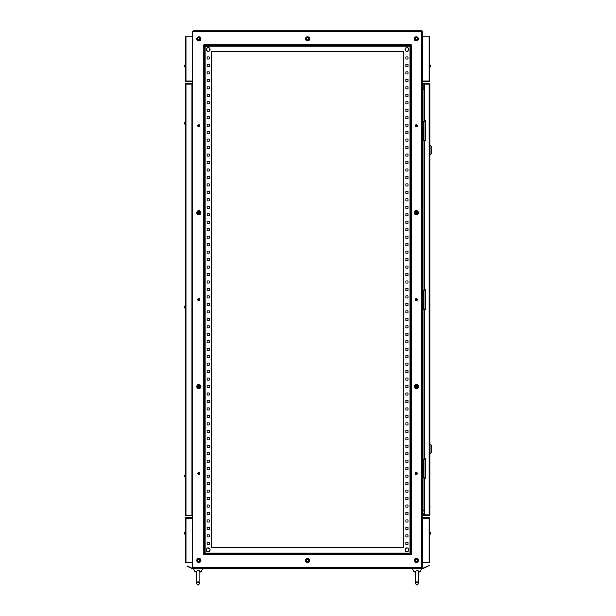 <?xml version="1.0" encoding="UTF-8"?>
<svg xmlns="http://www.w3.org/2000/svg" width="616" height="616" viewBox="0 0 616 616"><rect width="100%" height="100%" fill="white"/><g stroke="black" fill="none" stroke-linecap="round" stroke-linejoin="round"><path stroke-width="0.92" d="M209.948 549.072A1.917 1.917 0 0 0 207.438 548.032A1.917 1.917 0 0 0 206.399 550.535A1.917 1.917 0 0 0 208.901 551.574A1.917 1.917 0 0 0 209.948 549.072M209.948 48.733A1.917 1.917 0 0 0 207.438 47.694A1.917 1.917 0 0 0 206.399 50.204A1.917 1.917 0 0 0 208.901 51.243A1.917 1.917 0 0 0 209.948 48.733M407.661 47.694A1.917 1.917 0 0 1 408.701 50.204A1.917 1.917 0 0 1 406.198 51.243A1.917 1.917 0 0 1 405.159 48.733A1.917 1.917 0 0 1 407.661 47.694M407.661 548.032A1.917 1.917 0 0 1 408.701 550.535A1.917 1.917 0 0 1 406.198 551.574A1.917 1.917 0 0 1 405.159 549.072A1.917 1.917 0 0 1 407.661 548.032M417.101 40.787A2.079 2.079 0 0 0 418.233 38.069A2.079 2.079 0 0 0 415.515 36.945A2.079 2.079 0 0 0 414.391 39.655A2.079 2.079 0 0 0 417.101 40.787M415.854 37.761A1.194 1.194 0 0 0 415.207 39.324A1.194 1.194 0 0 0 416.77 39.971A1.194 1.194 0 0 0 417.417 38.408A1.194 1.194 0 0 0 415.854 37.761M308.377 40.787A2.079 2.079 0 0 0 309.502 38.069A2.079 2.079 0 0 0 306.791 36.945A2.079 2.079 0 0 0 305.667 39.655A2.079 2.079 0 0 0 308.377 40.787M307.122 37.761A1.194 1.194 0 0 0 306.475 39.324A1.194 1.194 0 0 0 308.038 39.971A1.194 1.194 0 0 0 308.685 38.408A1.194 1.194 0 0 0 307.122 37.761M199.646 40.787A2.079 2.079 0 0 0 200.77 38.069A2.079 2.079 0 0 0 198.059 36.945A2.079 2.079 0 0 0 196.935 39.655A2.079 2.079 0 0 0 199.646 40.787M198.398 37.761A1.194 1.194 0 0 0 197.751 39.324A1.194 1.194 0 0 0 199.307 39.971A1.194 1.194 0 0 0 199.954 38.408A1.194 1.194 0 0 0 198.398 37.761M417.101 214.63A2.079 2.079 0 0 0 418.233 211.919A2.079 2.079 0 0 0 415.515 210.795A2.079 2.079 0 0 0 414.391 213.506A2.079 2.079 0 0 0 417.101 214.63M415.854 211.611A1.194 1.194 0 0 0 415.207 213.167A1.194 1.194 0 0 0 416.77 213.814A1.194 1.194 0 0 0 417.417 212.258A1.194 1.194 0 0 0 415.854 211.611M199.646 214.63A2.079 2.079 0 0 0 200.77 211.919A2.079 2.079 0 0 0 198.059 210.795A2.079 2.079 0 0 0 196.935 213.506A2.079 2.079 0 0 0 199.646 214.63M198.398 211.611A1.194 1.194 0 0 0 197.751 213.167A1.194 1.194 0 0 0 199.307 213.814A1.194 1.194 0 0 0 199.954 212.258A1.194 1.194 0 0 0 198.398 211.611M417.101 388.48A2.079 2.079 0 0 0 418.233 385.77A2.079 2.079 0 0 0 415.515 384.638A2.079 2.079 0 0 0 414.391 387.356A2.079 2.079 0 0 0 417.101 388.48M415.854 385.454A1.194 1.194 0 0 0 415.207 387.017A1.194 1.194 0 0 0 416.77 387.664A1.194 1.194 0 0 0 417.417 386.101A1.194 1.194 0 0 0 415.854 385.454M199.646 388.48A2.079 2.079 0 0 0 200.77 385.77A2.079 2.079 0 0 0 198.059 384.638A2.079 2.079 0 0 0 196.935 387.356A2.079 2.079 0 0 0 199.646 388.48M198.398 385.454A1.194 1.194 0 0 0 197.751 387.017A1.194 1.194 0 0 0 199.307 387.664A1.194 1.194 0 0 0 199.954 386.101A1.194 1.194 0 0 0 198.398 385.454M417.101 562.323A2.079 2.079 0 0 0 418.233 559.613A2.079 2.079 0 0 0 415.515 558.489A2.079 2.079 0 0 0 414.391 561.199A2.079 2.079 0 0 0 417.101 562.323M415.854 559.305A1.194 1.194 0 0 0 415.207 560.86A1.194 1.194 0 0 0 416.77 561.515A1.194 1.194 0 0 0 417.417 559.952A1.194 1.194 0 0 0 415.854 559.305M308.377 562.323A2.079 2.079 0 0 0 309.502 559.613A2.079 2.079 0 0 0 306.791 558.489A2.079 2.079 0 0 0 305.667 561.199A2.079 2.079 0 0 0 308.377 562.323M307.122 559.305A1.194 1.194 0 0 0 306.475 560.86A1.194 1.194 0 0 0 308.038 561.515A1.194 1.194 0 0 0 308.685 559.952A1.194 1.194 0 0 0 307.122 559.305M199.646 562.323A2.079 2.079 0 0 0 200.77 559.613A2.079 2.079 0 0 0 198.059 558.489A2.079 2.079 0 0 0 196.935 561.199A2.079 2.079 0 0 0 199.646 562.323M198.398 559.305A1.194 1.194 0 0 0 197.751 560.86A1.194 1.194 0 0 0 199.307 561.515A1.194 1.194 0 0 0 199.954 559.952A1.194 1.194 0 0 0 198.398 559.305M429.452 565.588L427.966 565.95L429.452 565.588M187.01 566.22L192.485 568.768L422.622 568.768L428.097 566.22M187.133 565.95L192.546 568.476L422.553 568.476L427.966 565.95M416.647 570.123L418.803 571.756C417.979 572.48 417.979 572.48 418.803 571.756C417.979 572.48 417.979 572.48 418.803 571.756C417.979 572.48 417.979 572.48 418.803 571.756L418.818 571.409M415.769 561.307L416.847 561.307M418.818 571.756L420.258 571.756L421.506 568.768M415.238 572.156L413.798 571.756L412.551 568.768M413.798 571.756L415.238 571.756M417.024 570.093L415.253 571.756M418.102 570.354L417.417 570.123M197.69 570.123L199.854 571.756C199.03 572.48 199.03 572.48 199.854 571.756C199.03 572.48 199.03 572.48 199.854 571.756C199.03 572.48 199.03 572.48 199.854 571.756L199.861 571.409M199.153 570.354L198.46 570.123M201.309 571.756L199.869 572.156L201.309 571.756L202.556 568.768L201.309 571.756L199.869 571.756M198.252 561.307L199.33 561.307M196.281 572.156L194.841 571.756L193.593 568.768M194.841 571.756L196.281 571.756M198.075 570.093L196.304 571.756M184.392 476.684L185.231 477.292L184.384 476.684M184.392 123.038L185.231 121.983L185.231 124.517L184.392 123.462M429.722 64.78L429.876 67.313L430.769 66.343M429.722 531.955L429.876 534.495L430.769 533.525M197.744 560.406A1.047 1.047 0 0 1 198.791 559.359A1.047 1.047 0 0 1 199.838 560.406A1.047 1.047 0 0 1 198.791 561.453A1.047 1.047 0 0 1 197.744 560.406M197.744 473.481A1.047 1.047 0 0 1 198.791 472.441A1.047 1.047 0 0 1 199.838 473.481A1.047 1.047 0 0 1 198.791 474.528A1.047 1.047 0 0 1 197.744 473.481M197.744 386.563A1.047 1.047 0 0 1 198.791 385.516A1.047 1.047 0 0 1 199.838 386.563A1.047 1.047 0 0 1 198.791 387.603A1.047 1.047 0 0 1 197.744 386.563M197.744 299.638A1.047 1.047 0 0 1 198.791 298.591A1.047 1.047 0 0 1 199.838 299.638A1.047 1.047 0 0 1 198.791 300.685A1.047 1.047 0 0 1 197.744 299.638M197.744 212.713A1.047 1.047 0 0 1 198.791 211.665A1.047 1.047 0 0 1 199.838 212.713A1.047 1.047 0 0 1 198.791 213.76A1.047 1.047 0 0 1 197.744 212.713M197.744 125.787A1.047 1.047 0 0 1 198.791 124.74A1.047 1.047 0 0 1 199.838 125.787A1.047 1.047 0 0 1 198.791 126.834A1.047 1.047 0 0 1 197.744 125.787M415.269 560.406A1.047 1.047 0 0 1 416.308 559.359A1.047 1.047 0 0 1 417.355 560.406A1.047 1.047 0 0 1 416.308 561.453A1.047 1.047 0 0 1 415.269 560.406M415.269 473.481A1.047 1.047 0 0 1 416.308 472.441A1.047 1.047 0 0 1 417.355 473.481A1.047 1.047 0 0 1 416.308 474.528A1.047 1.047 0 0 1 415.269 473.481M415.269 386.563A1.047 1.047 0 0 1 416.308 385.516A1.047 1.047 0 0 1 417.355 386.563A1.047 1.047 0 0 1 416.308 387.603A1.047 1.047 0 0 1 415.269 386.563M415.269 299.638A1.047 1.047 0 0 1 416.308 298.591A1.047 1.047 0 0 1 417.355 299.638A1.047 1.047 0 0 1 416.308 300.685A1.047 1.047 0 0 1 415.269 299.638M415.269 212.713A1.047 1.047 0 0 1 416.308 211.665A1.047 1.047 0 0 1 417.355 212.713A1.047 1.047 0 0 1 416.308 213.76A1.047 1.047 0 0 1 415.269 212.713M415.269 125.787A1.047 1.047 0 0 1 416.308 124.74A1.047 1.047 0 0 1 417.355 125.787A1.047 1.047 0 0 1 416.308 126.834A1.047 1.047 0 0 1 415.269 125.787M306.506 560.406A1.047 1.047 0 0 1 307.553 559.359A1.047 1.047 0 0 1 308.601 560.406A1.047 1.047 0 0 1 307.553 561.453A1.047 1.047 0 0 1 306.506 560.406M306.506 38.862A1.047 1.047 0 0 1 307.553 37.822A1.047 1.047 0 0 1 308.601 38.862A1.047 1.047 0 0 1 307.553 39.909A1.047 1.047 0 0 1 306.506 38.862M197.744 38.862A1.047 1.047 0 0 1 198.791 37.822A1.047 1.047 0 0 1 199.838 38.862A1.047 1.047 0 0 1 198.791 39.909A1.047 1.047 0 0 1 197.744 38.862M415.269 38.862A1.047 1.047 0 0 1 416.308 37.822A1.047 1.047 0 0 1 417.355 38.862A1.047 1.047 0 0 1 416.308 39.909A1.047 1.047 0 0 1 415.269 38.862M185.377 64.78L184.407 65.311L185.231 64.78L185.231 67.313L184.338 66.274M184.407 533.225L184.423 532.493L184.407 533.225M185.377 531.955L184.407 532.493L185.231 531.955L185.231 534.495L184.338 533.448M184.423 65.843L184.423 65.319M184.423 532.493L184.338 532.925M184.338 475.798L184.392 475.367L184.392 475.814M185.978 515.754L185.978 515.153L185.377 515.153A0.601 0.601 0 0 0 185.978 515.754L191.953 515.754L185.978 515.754A0.601 0.601 0 0 1 185.377 515.153L185.377 84.123A0.601 0.601 0 0 1 185.978 83.522L191.953 83.522A0.601 0.601 0 0 1 192.546 84.123A0.601 0.601 0 0 0 191.953 83.522L191.953 84.123L185.978 84.123L185.978 515.153L191.953 515.153L191.953 84.123L192.546 84.123M191.953 515.754A0.601 0.601 0 0 0 192.546 515.153A0.601 0.601 0 0 1 191.953 515.754A0.601 0.601 0 0 0 192.546 515.153L191.953 515.153L191.953 515.754M193.447 568.476L192.546 567.575L192.546 31.693L193.447 30.8L421.66 30.8A0.893 0.893 0 0 1 422.553 31.693L422.553 567.575A0.893 0.893 0 0 1 421.66 568.476A0.893 0.893 0 0 0 422.553 567.575L421.66 567.575L421.66 31.693L192.546 31.693M430.684 65.319L430.684 65.843M430.769 533.002L429.876 531.955L430.692 532.493M403.557 547.562L403.557 51.713L211.55 51.713L211.55 547.562L211.55 51.713L403.557 51.713L403.557 547.562L211.55 547.562L403.557 547.562M410.425 553.538L410.425 45.738L204.674 45.738L204.674 553.538L410.425 553.538L411.326 554.431L203.78 554.431L203.78 44.837L411.326 44.837L409.979 46.185L205.128 46.185L205.128 553.091L409.979 553.091L410.425 553.538M416.578 474.497L416.578 472.472M416.578 387.572L416.578 385.547M416.578 300.647L416.578 298.629M416.578 213.721L416.578 211.704M416.578 126.796L416.578 124.779M209.217 542.334L209.217 544.428L207.13 544.428L207.13 542.334L209.217 542.334L209.217 544.428L207.13 544.428L207.13 542.334L209.217 542.334M405.882 542.334L407.977 542.334L407.977 544.428L405.882 544.428L405.882 542.334L407.977 542.334L407.977 544.428L405.882 544.428L405.882 542.334M209.217 534.865L209.217 536.96L207.13 536.96L207.13 534.865L209.217 534.865L209.217 536.96L207.13 536.96L207.13 534.865L209.217 534.865M405.882 534.865L407.977 534.865L407.977 536.96L405.882 536.96L405.882 534.865L407.977 534.865L407.977 536.96L405.882 536.96L405.882 534.865M209.217 527.404L209.217 529.49L207.13 529.49L207.13 527.404L209.217 527.404L209.217 529.49L207.13 529.49L207.13 527.404L209.217 527.404M405.882 527.404L407.977 527.404L407.977 529.49L405.882 529.49L405.882 527.404L407.977 527.404L407.977 529.49L405.882 529.49L405.882 527.404M209.217 519.935L209.217 522.022L207.13 522.022L207.13 519.935L209.217 519.935L209.217 522.022L207.13 522.022L207.13 519.935L209.217 519.935M405.882 519.935L407.977 519.935L407.977 522.022L405.882 522.022L405.882 519.935L407.977 519.935L407.977 522.022L405.882 522.022L405.882 519.935M209.217 512.466L209.217 514.553L207.13 514.553L207.13 512.466L209.217 512.466L209.217 514.553L207.13 514.553L207.13 512.466L209.217 512.466M405.882 512.466L407.977 512.466L407.977 514.553L405.882 514.553L405.882 512.466L407.977 512.466L407.977 514.553L405.882 514.553L405.882 512.466M209.217 504.997L209.217 507.091L207.13 507.091L207.13 504.997L209.217 504.997L209.217 507.091L207.13 507.091L207.13 504.997L209.217 504.997M405.882 504.997L407.977 504.997L407.977 507.091L405.882 507.091L405.882 504.997L407.977 504.997L407.977 507.091L405.882 507.091L405.882 504.997M209.217 497.528L209.217 499.622L207.13 499.622L207.13 497.528L209.217 497.528L209.217 499.622L207.13 499.622L207.13 497.528L209.217 497.528M405.882 497.528L407.977 497.528L407.977 499.622L405.882 499.622L405.882 497.528L407.977 497.528L407.977 499.622L405.882 499.622L405.882 497.528M209.217 490.059L209.217 492.153L207.13 492.153L207.13 490.059L209.217 490.059L209.217 492.153L207.13 492.153L207.13 490.059L209.217 490.059M405.882 490.059L407.977 490.059L407.977 492.153L405.882 492.153L405.882 490.059L407.977 490.059L407.977 492.153L405.882 492.153L405.882 490.059M209.217 482.598L209.217 484.684L207.13 484.684L207.13 482.598L209.217 482.598L209.217 484.684L207.13 484.684L207.13 482.598L209.217 482.598M405.882 482.598L407.977 482.598L407.977 484.684L405.882 484.684L405.882 482.598L407.977 482.598L407.977 484.684L405.882 484.684L405.882 482.598M209.217 475.128L209.217 477.215L207.13 477.215L207.13 475.128L209.217 475.128L209.217 477.215L207.13 477.215L207.13 475.128L209.217 475.128M405.882 475.128L407.977 475.128L407.977 477.215L405.882 477.215L405.882 475.128L407.977 475.128L407.977 477.215L405.882 477.215L405.882 475.128M209.217 467.66L209.217 469.746L207.13 469.746L207.13 467.66L209.217 467.66L209.217 469.746L207.13 469.746L207.13 467.66L209.217 467.66M405.882 467.66L407.977 467.66L407.977 469.746L405.882 469.746L405.882 467.66L407.977 467.66L407.977 469.746L405.882 469.746L405.882 467.66M209.217 460.19L209.217 462.285L207.13 462.285L207.13 460.19L209.217 460.19L209.217 462.285L207.13 462.285L207.13 460.19L209.217 460.19M405.882 460.19L407.977 460.19L407.977 462.285L405.882 462.285L405.882 460.19L407.977 460.19L407.977 462.285L405.882 462.285L405.882 460.19M209.217 452.722L209.217 454.816L207.13 454.816L207.13 452.722L209.217 452.722L209.217 454.816L207.13 454.816L207.13 452.722L209.217 452.722M405.882 452.722L407.977 452.722L407.977 454.816L405.882 454.816L405.882 452.722L407.977 452.722L407.977 454.816L405.882 454.816L405.882 452.722M209.217 445.252L209.217 447.347L207.13 447.347L207.13 445.252L209.217 445.252L209.217 447.347L207.13 447.347L207.13 445.252L209.217 445.252M405.882 445.252L407.977 445.252L407.977 447.347L405.882 447.347L405.882 445.252L407.977 445.252L407.977 447.347L405.882 447.347L405.882 445.252M209.217 437.791L209.217 439.878L207.13 439.878L207.13 437.791L209.217 437.791L209.217 439.878L207.13 439.878L207.13 437.791L209.217 437.791M405.882 437.791L407.977 437.791L407.977 439.878L405.882 439.878L405.882 437.791L407.977 437.791L407.977 439.878L405.882 439.878L405.882 437.791M209.217 430.322L209.217 432.409L207.13 432.409L207.13 430.322L209.217 430.322L209.217 432.409L207.13 432.409L207.13 430.322L209.217 430.322M405.882 430.322L407.977 430.322L407.977 432.409L405.882 432.409L405.882 430.322L407.977 430.322L407.977 432.409L405.882 432.409L405.882 430.322M209.217 422.853L209.217 424.948L207.13 424.948L207.13 422.853L209.217 422.853L209.217 424.948L207.13 424.948L207.13 422.853L209.217 422.853M405.882 422.853L407.977 422.853L407.977 424.948L405.882 424.948L405.882 422.853L407.977 422.853L407.977 424.948L405.882 424.948L405.882 422.853M209.217 415.384L209.217 417.479L207.13 417.479L207.13 415.384L209.217 415.384L209.217 417.479L207.13 417.479L207.13 415.384L209.217 415.384M405.882 415.384L407.977 415.384L407.977 417.479L405.882 417.479L405.882 415.384L407.977 415.384L407.977 417.479L405.882 417.479L405.882 415.384M209.217 407.915L209.217 410.01L207.13 410.01L207.13 407.915L209.217 407.915L209.217 410.01L207.13 410.01L207.13 407.915L209.217 407.915M405.882 407.915L407.977 407.915L407.977 410.01L405.882 410.01L405.882 407.915L407.977 407.915L407.977 410.01L405.882 410.01L405.882 407.915M209.217 400.446L209.217 402.541L207.13 402.541L207.13 400.446L209.217 400.446L209.217 402.541L207.13 402.541L207.13 400.446L209.217 400.446M405.882 400.446L407.977 400.446L407.977 402.541L405.882 402.541L405.882 400.446L407.977 400.446L407.977 402.541L405.882 402.541L405.882 400.446M209.217 392.985L209.217 395.072L207.13 395.072L207.13 392.985L209.217 392.985L209.217 395.072L207.13 395.072L207.13 392.985L209.217 392.985M405.882 392.985L407.977 392.985L407.977 395.072L405.882 395.072L405.882 392.985L407.977 392.985L407.977 395.072L405.882 395.072L405.882 392.985M209.217 385.516L209.217 387.603L207.13 387.603L207.13 385.516L209.217 385.516L209.217 387.603L207.13 387.603L207.13 385.516L209.217 385.516M405.882 385.516L407.977 385.516L407.977 387.603L405.882 387.603L405.882 385.516L407.977 385.516L407.977 387.603L405.882 387.603L405.882 385.516M209.217 378.047L209.217 380.141L207.13 380.141L207.13 378.047L209.217 378.047L209.217 380.141L207.13 380.141L207.13 378.047L209.217 378.047M405.882 378.047L407.977 378.047L407.977 380.141L405.882 380.141L405.882 378.047L407.977 378.047L407.977 380.141L405.882 380.141L405.882 378.047M209.217 370.578L209.217 372.672L207.13 372.672L207.13 370.578L209.217 370.578L209.217 372.672L207.13 372.672L207.13 370.578L209.217 370.578M405.882 370.578L407.977 370.578L407.977 372.672L405.882 372.672L405.882 370.578L407.977 370.578L407.977 372.672L405.882 372.672L405.882 370.578M209.217 363.109L209.217 365.203L207.13 365.203L207.13 363.109L209.217 363.109L209.217 365.203L207.13 365.203L207.13 363.109L209.217 363.109M405.882 363.109L407.977 363.109L407.977 365.203L405.882 365.203L405.882 363.109L407.977 363.109L407.977 365.203L405.882 365.203L405.882 363.109M209.217 355.648L209.217 357.734L207.13 357.734L207.13 355.648L209.217 355.648L209.217 357.734L207.13 357.734L207.13 355.648L209.217 355.648M405.882 355.648L407.977 355.648L407.977 357.734L405.882 357.734L405.882 355.648L407.977 355.648L407.977 357.734L405.882 357.734L405.882 355.648M209.217 348.179L209.217 350.265L207.13 350.265L207.13 348.179L209.217 348.179L209.217 350.265L207.13 350.265L207.13 348.179L209.217 348.179M405.882 348.179L407.977 348.179L407.977 350.265L405.882 350.265L405.882 348.179L407.977 348.179L407.977 350.265L405.882 350.265L405.882 348.179M209.217 340.71L209.217 342.796L207.13 342.796L207.13 340.71L209.217 340.71L209.217 342.796L207.13 342.796L207.13 340.71L209.217 340.71M405.882 340.71L407.977 340.71L407.977 342.796L405.882 342.796L405.882 340.71L407.977 340.71L407.977 342.796L405.882 342.796L405.882 340.71M209.217 333.241L209.217 335.335L207.13 335.335L207.13 333.241L209.217 333.241L209.217 335.335L207.13 335.335L207.13 333.241L209.217 333.241M405.882 333.241L407.977 333.241L407.977 335.335L405.882 335.335L405.882 333.241L407.977 333.241L407.977 335.335L405.882 335.335L405.882 333.241M209.217 325.772L209.217 327.866L207.13 327.866L207.13 325.772L209.217 325.772L209.217 327.866L207.13 327.866L207.13 325.772L209.217 325.772M405.882 325.772L407.977 325.772L407.977 327.866L405.882 327.866L405.882 325.772L407.977 325.772L407.977 327.866L405.882 327.866L405.882 325.772M209.217 318.303L209.217 320.397L207.13 320.397L207.13 318.303L209.217 318.303L209.217 320.397L207.13 320.397L207.13 318.303L209.217 318.303M405.882 318.303L407.977 318.303L407.977 320.397L405.882 320.397L405.882 318.303L407.977 318.303L407.977 320.397L405.882 320.397L405.882 318.303M209.217 310.841L209.217 312.928L207.13 312.928L207.13 310.841L209.217 310.841L209.217 312.928L207.13 312.928L207.13 310.841L209.217 310.841M405.882 310.841L407.977 310.841L407.977 312.928L405.882 312.928L405.882 310.841L407.977 310.841L407.977 312.928L405.882 312.928L405.882 310.841M209.217 303.372L209.217 305.459L207.13 305.459L207.13 303.372L209.217 303.372L209.217 305.459L207.13 305.459L207.13 303.372L209.217 303.372M405.882 303.372L407.977 303.372L407.977 305.459L405.882 305.459L405.882 303.372L407.977 303.372L407.977 305.459L405.882 305.459L405.882 303.372M209.217 295.903L209.217 297.99L207.13 297.99L207.13 295.903L209.217 295.903L209.217 297.99L207.13 297.99L207.13 295.903L209.217 295.903M405.882 295.903L407.977 295.903L407.977 297.99L405.882 297.99L405.882 295.903L407.977 295.903L407.977 297.99L405.882 297.99L405.882 295.903M209.217 288.434L209.217 290.529L207.13 290.529L207.13 288.434L209.217 288.434L209.217 290.529L207.13 290.529L207.13 288.434L209.217 288.434M405.882 288.434L407.977 288.434L407.977 290.529L405.882 290.529L405.882 288.434L407.977 288.434L407.977 290.529L405.882 290.529L405.882 288.434M209.217 280.965L209.217 283.06L207.13 283.06L207.13 280.965L209.217 280.965L209.217 283.06L207.13 283.06L207.13 280.965L209.217 280.965M405.882 280.965L407.977 280.965L407.977 283.06L405.882 283.06L405.882 280.965L407.977 280.965L407.977 283.06L405.882 283.06L405.882 280.965M209.217 273.496L209.217 275.591L207.13 275.591L207.13 273.496L209.217 273.496L209.217 275.591L207.13 275.591L207.13 273.496L209.217 273.496M405.882 273.496L407.977 273.496L407.977 275.591L405.882 275.591L405.882 273.496L407.977 273.496L407.977 275.591L405.882 275.591L405.882 273.496M209.217 266.035L209.217 268.122L207.13 268.122L207.13 266.035L209.217 266.035L209.217 268.122L207.13 268.122L207.13 266.035L209.217 266.035M405.882 266.035L407.977 266.035L407.977 268.122L405.882 268.122L405.882 266.035L407.977 266.035L407.977 268.122L405.882 268.122L405.882 266.035M209.217 258.566L209.217 260.653L207.13 260.653L207.13 258.566L209.217 258.566L209.217 260.653L207.13 260.653L207.13 258.566L209.217 258.566M405.882 258.566L407.977 258.566L407.977 260.653L405.882 260.653L405.882 258.566L407.977 258.566L407.977 260.653L405.882 260.653L405.882 258.566M209.217 251.097L209.217 253.184L207.13 253.184L207.13 251.097L209.217 251.097L209.217 253.184L207.13 253.184L207.13 251.097L209.217 251.097M405.882 251.097L407.977 251.097L407.977 253.184L405.882 253.184L405.882 251.097L407.977 251.097L407.977 253.184L405.882 253.184L405.882 251.097M209.217 243.628L209.217 245.722L207.13 245.722L207.13 243.628L209.217 243.628L209.217 245.722L207.13 245.722L207.13 243.628L209.217 243.628M405.882 243.628L407.977 243.628L407.977 245.722L405.882 245.722L405.882 243.628L407.977 243.628L407.977 245.722L405.882 245.722L405.882 243.628M209.217 236.159L209.217 238.253L207.13 238.253L207.13 236.159L209.217 236.159L209.217 238.253L207.13 238.253L207.13 236.159L209.217 236.159M405.882 236.159L407.977 236.159L407.977 238.253L405.882 238.253L405.882 236.159L407.977 236.159L407.977 238.253L405.882 238.253L405.882 236.159M209.217 228.69L209.217 230.784L207.13 230.784L207.13 228.69L209.217 228.69L209.217 230.784L207.13 230.784L207.13 228.69L209.217 228.69M405.882 228.69L407.977 228.69L407.977 230.784L405.882 230.784L405.882 228.69L407.977 228.69L407.977 230.784L405.882 230.784L405.882 228.69M209.217 221.229L209.217 223.315L207.13 223.315L207.13 221.229L209.217 221.229L209.217 223.315L207.13 223.315L207.13 221.229L209.217 221.229M405.882 221.229L407.977 221.229L407.977 223.315L405.882 223.315L405.882 221.229L407.977 221.229L407.977 223.315L405.882 223.315L405.882 221.229M209.217 213.76L209.217 215.846L207.13 215.846L207.13 213.76L209.217 213.76L209.217 215.846L207.13 215.846L207.13 213.76L209.217 213.76M405.882 213.76L407.977 213.76L407.977 215.846L405.882 215.846L405.882 213.76L407.977 213.76L407.977 215.846L405.882 215.846L405.882 213.76M209.217 206.291L209.217 208.385L209.217 206.291L207.13 206.291L209.217 206.291M209.217 208.377L207.13 208.377L207.13 206.291L207.13 208.377L209.217 208.377M405.882 206.291L407.977 206.291L407.977 208.377L405.882 208.377L405.882 206.291L407.977 206.291L407.977 208.377L405.882 208.377L405.882 206.291M209.217 198.822L209.217 200.916L207.13 200.916L207.13 198.822L209.217 198.822L209.217 200.916L207.13 200.916L207.13 198.822L209.217 198.822M405.882 198.822L407.977 198.822L407.977 200.916L405.882 200.916L405.882 198.822L407.977 198.822L407.977 200.916L405.882 200.916L405.882 198.822M209.217 191.353L209.217 193.447L207.13 193.447L207.13 191.353L209.217 191.353L209.217 193.447L207.13 193.447L207.13 191.353L209.217 191.353M405.882 191.353L407.977 191.353L407.977 193.447L405.882 193.447L405.882 191.353L407.977 191.353L407.977 193.447L405.882 193.447L405.882 191.353M209.217 183.884L209.217 185.978L207.13 185.978L207.13 183.884L209.217 183.884L209.217 185.978L207.13 185.978L207.13 183.884L209.217 183.884M405.882 183.884L407.977 183.884L407.977 185.978L405.882 185.978L405.882 183.884L407.977 183.884L407.977 185.978L405.882 185.978L405.882 183.884M209.217 176.422L209.217 178.509L207.13 178.509L207.13 176.422L209.217 176.422L209.217 178.509L207.13 178.509L207.13 176.422L209.217 176.422M405.882 176.422L407.977 176.422L407.977 178.509L405.882 178.509L405.882 176.422L407.977 176.422L407.977 178.509L405.882 178.509L405.882 176.422M209.217 168.953L209.217 171.04L207.13 171.04L207.13 168.953L209.217 168.953L209.217 171.04L207.13 171.04L207.13 168.953L209.217 168.953M405.882 168.953L407.977 168.953L407.977 171.04L405.882 171.04L405.882 168.953L407.977 168.953L407.977 171.04L405.882 171.04L405.882 168.953M209.217 161.484L209.217 163.579L207.13 163.579L207.13 161.484L209.217 161.484L209.217 163.579L207.13 163.579L207.13 161.484L209.217 161.484M405.882 161.484L407.977 161.484L407.977 163.579L405.882 163.579L405.882 161.484L407.977 161.484L407.977 163.579L405.882 163.579L405.882 161.484M209.217 154.015L209.217 156.11L207.13 156.11L207.13 154.015L209.217 154.015L209.217 156.11L207.13 156.11L207.13 154.015L209.217 154.015M405.882 154.015L407.977 154.015L407.977 156.11L405.882 156.11L405.882 154.015L407.977 154.015L407.977 156.11L405.882 156.11L405.882 154.015M209.217 146.546L209.217 148.641L207.13 148.641L207.13 146.546L209.217 146.546L209.217 148.641L207.13 148.641L207.13 146.546L209.217 146.546M405.882 146.546L407.977 146.546L407.977 148.641L405.882 148.641L405.882 146.546L407.977 146.546L407.977 148.641L405.882 148.641L405.882 146.546M209.217 139.077L209.217 141.172L207.13 141.172L207.13 139.077L209.217 139.077L209.217 141.172L207.13 141.172L207.13 139.077L209.217 139.077M405.882 139.077L407.977 139.077L407.977 141.172L405.882 141.172L405.882 139.077L407.977 139.077L407.977 141.172L405.882 141.172L405.882 139.077M209.217 131.616L209.217 133.703L207.13 133.703L207.13 131.616L209.217 131.616L209.217 133.703L207.13 133.703L207.13 131.616L209.217 131.616M405.882 131.616L407.977 131.616L407.977 133.703L405.882 133.703L405.882 131.616L407.977 131.616L407.977 133.703L405.882 133.703L405.882 131.616M209.217 124.147L209.217 126.234L207.13 126.234L207.13 124.147L209.217 124.147L209.217 126.234L207.13 126.234L207.13 124.147L209.217 124.147M405.882 124.147L407.977 124.147L407.977 126.234L405.882 126.234L405.882 124.147L407.977 124.147L407.977 126.234L405.882 126.234L405.882 124.147M209.217 116.678L209.217 118.773L207.13 118.773L207.13 116.678L209.217 116.678L209.217 118.773L207.13 118.773L207.13 116.678L209.217 116.678M405.882 116.678L407.977 116.678L407.977 118.773L405.882 118.773L405.882 116.678L407.977 116.678L407.977 118.773L405.882 118.773L405.882 116.678M209.217 109.209L209.217 111.304L207.13 111.304L207.13 109.209L209.217 109.209L209.217 111.304L207.13 111.304L207.13 109.209L209.217 109.209M405.882 109.209L407.977 109.209L407.977 111.304L405.882 111.304L405.882 109.209L407.977 109.209L407.977 111.304L405.882 111.304L405.882 109.209M209.217 101.74L209.217 103.834L207.13 103.834L207.13 101.74L209.217 101.74L209.217 103.834L207.13 103.834L207.13 101.74L209.217 101.74M405.882 101.74L407.977 101.74L407.977 103.834L405.882 103.834L405.882 101.74L407.977 101.74L407.977 103.834L405.882 103.834L405.882 101.74M209.217 94.279L209.217 96.366L207.13 96.366L207.13 94.279L209.217 94.279L209.217 96.366L207.13 96.366L207.13 94.279L209.217 94.279M405.882 94.279L407.977 94.279L407.977 96.366L405.882 96.366L405.882 94.279L407.977 94.279L407.977 96.366L405.882 96.366L405.882 94.279M209.217 86.81L209.217 88.897L207.13 88.897L207.13 86.81L209.217 86.81L209.217 88.897L207.13 88.897L207.13 86.81L209.217 86.81M405.882 86.81L407.977 86.81L407.977 88.897L405.882 88.897L405.882 86.81L407.977 86.81L407.977 88.897L405.882 88.897L405.882 86.81M209.217 79.341L209.217 81.427L207.13 81.427L207.13 79.341L209.217 79.341L209.217 81.427L207.13 81.427L207.13 79.341L209.217 79.341M405.882 79.341L407.977 79.341L407.977 81.427L405.882 81.427L405.882 79.341L407.977 79.341L407.977 81.427L405.882 81.427L405.882 79.341M209.217 71.872L209.217 73.966L207.13 73.966L207.13 71.872L209.217 71.872L209.217 73.966L207.13 73.966L207.13 71.872L209.217 71.872M405.882 71.872L407.977 71.872L407.977 73.966L405.882 73.966L405.882 71.872L407.977 71.872L407.977 73.966L405.882 73.966L405.882 71.872M209.217 64.403L209.217 66.497L207.13 66.497L207.13 64.403L209.217 64.403L209.217 66.497L207.13 66.497L207.13 64.403L209.217 64.403M405.882 64.403L407.977 64.403L407.977 66.497L405.882 66.497L405.882 64.403L407.977 64.403L407.977 66.497L405.882 66.497L405.882 64.403M209.217 56.934L209.217 59.028L207.13 59.028L207.13 56.934L209.217 56.934L209.217 59.028L207.13 59.028L207.13 56.934L209.217 56.934M405.882 56.934L407.977 56.934L407.977 59.028L405.882 59.028L405.882 56.934L407.977 56.934L407.977 59.028L405.882 59.028L405.882 56.934M422.553 88.897L424.493 89.343M424.493 509.925L422.553 510.371M198.521 474.497L198.521 472.472M198.521 387.572L198.521 385.547M198.521 300.647L198.521 298.629M198.521 213.721L198.521 211.704M198.521 126.796L198.521 124.779M205.128 46.185L203.78 44.837M205.128 553.091L203.78 554.431M422.553 36.775L429.722 36.775L429.722 80.981A0.601 0.601 0 0 1 429.129 81.582L422.553 81.582M192.546 81.582L185.978 81.582A0.601 0.601 0 0 1 185.377 80.981L185.377 36.775L192.546 36.775M422.553 562.5L429.129 562.5L429.129 518.287L422.553 518.287M422.553 517.694L429.129 517.694A0.601 0.601 0 0 1 429.722 518.287L429.722 562.5L429.129 562.5M185.978 562.5L185.377 562.5L185.377 518.287L185.978 518.287L185.978 562.5L192.546 562.5M192.546 518.287L185.978 518.287L185.978 517.694A0.601 0.601 0 0 0 185.377 518.287A0.601 0.601 0 0 1 185.978 517.694L192.546 517.694M422.553 459.143L424.077 459.143A0.893 0.893 0 0 1 424.978 460.044L424.978 464.071L425.541 464.071M423.153 459.143L423.153 477.962L422.553 477.962M425.541 473.034L424.978 473.034L424.978 477.069A0.893 0.893 0 0 1 424.077 477.962L423.153 477.962M424.978 473.034L424.978 464.071M422.553 290.375L424.077 290.375A0.893 0.893 0 0 1 424.978 291.276L424.978 295.303L425.541 295.303M423.153 290.375L423.153 309.194L422.553 309.194M425.541 304.265L424.978 304.265L424.978 308.3A0.893 0.893 0 0 1 424.077 309.194L423.153 309.194M422.553 121.606L424.077 121.606A0.893 0.893 0 0 1 424.978 122.499L424.978 126.534L425.541 126.534M423.153 121.606L423.153 140.425L422.553 140.425M425.541 135.497L424.978 135.497L424.978 139.532A0.893 0.893 0 0 1 424.077 140.425L423.153 140.425M424.978 304.265L424.978 295.303M424.978 135.497L424.978 126.534M184.338 123.023L185.377 121.983M184.993 305.867L184.384 306.445L185.231 305.836L185.231 308.37L184.384 307.761L185.377 308.37M185.377 474.751L184.384 475.36L185.231 474.751L185.377 477.292M431.662 446.454L431.662 451.228M431.662 147.74L431.662 152.522M423.153 89.343L423.153 84.269L423.6 83.822A0.447 0.447 0 0 0 423.153 84.269L423.454 83.376L429.129 83.376A0.747 0.747 0 0 1 429.876 84.123L429.876 514.853A0.747 0.747 0 0 1 429.129 515.6L424.285 515.6L424.493 514.853L429.129 514.853L429.129 84.123L424.493 84.123L424.493 120.559L425.541 120.559L425.541 140.571L424.493 140.571L424.493 289.481L425.541 289.481L425.541 309.494L424.493 309.494L424.493 458.396L425.541 458.396L425.541 478.409L424.493 478.409L424.493 514.853M424.493 84.123L424.285 83.376M423.153 509.925L422.707 514.853A0.747 0.747 0 0 0 423.153 515.538L424.285 515.6M423.6 83.822L424.493 83.822M423.153 85.763L422.707 85.763L422.707 89.235M423.153 513.213L423.153 514.707L424.493 514.707L424.185 515.153L423.153 514.707L423.153 515.538M422.707 513.213L422.707 510.04M423.153 83.437A0.747 0.747 0 0 0 422.707 84.123L422.707 85.763M429.876 506.029L429.876 503.919M430.022 506.029L429.876 508.131M185.377 84.123L185.978 84.123L185.978 83.522A0.601 0.601 0 0 0 185.377 84.123M411.326 44.837L411.326 554.431M192.546 567.575L421.66 567.575L421.66 568.476M423 89.343L423 121.606M423 140.425L423 290.375M423 309.194L423 459.143M423 477.962L423 509.925M409.979 553.091L409.979 46.185M422.553 31.693A0.893 0.893 0 0 0 421.66 30.8L421.66 31.693L422.553 31.693M422.553 80.981L429.129 80.981L429.129 36.775M185.978 36.775L185.978 80.981L192.546 80.981M423.153 461.238L422.553 461.238M423.153 475.875L422.553 475.875M423.746 459.143L423.746 477.962M423.153 292.469L422.553 292.469M423.153 307.107L422.553 307.107M423.153 123.701L422.553 123.701M423.153 138.338L422.553 138.338M423.746 290.375L423.746 309.194M423.746 121.606L423.746 140.425M185.978 81.582L185.978 80.981L185.377 80.981A0.601 0.601 0 0 0 185.978 81.582M429.722 80.981L429.129 80.981L429.129 81.582M429.129 517.694L429.129 518.287L429.722 518.287M431.662 451.59L431.031 452.814L431.031 444.868L429.876 444.059M431.662 152.884L431.031 154.1L431.031 146.161L429.876 145.353M429.876 514.853L429.129 514.853L429.129 515.6M429.129 83.376L429.129 84.123L429.876 84.123M207.43 548.009L209.571 548.456C210.333 549.557 210.11 550.604 208.916 551.597L207.153 551.459C205.983 551.859 206.329 547.432 207.43 548.009M207.43 47.678C210.118 47.401 210.61 48.595 208.916 51.267C206.106 51.02 205.613 49.827 207.43 47.678M407.677 47.678C409.494 49.827 409.001 51.02 406.19 51.267C404.373 49.111 404.866 47.917 407.677 47.678M407.677 548.009L408.262 548.386C409.301 550.003 408.908 551.12 407.084 551.736L406.19 551.597C404.373 549.441 404.866 548.248 407.677 548.009M418.818 571.533L418.818 583.406L417.024 585.2L415.238 583.406L415.238 577.138L415.238 583.406L417.024 581.612L418.818 583.406L418.818 577.138M418.818 572.156L420.258 571.756L418.818 572.156M415.238 577.138L415.238 571.525M415.238 583.406L417.024 585.2L418.818 583.406M199.869 571.533L199.869 583.406L198.075 585.2L196.281 583.406L198.075 585.2L199.869 583.406L199.869 571.525M196.281 583.406L196.281 577.138L196.281 583.406L198.075 581.612L199.869 583.406M196.281 577.138L196.281 571.525M184.407 533.957L185.377 534.495M184.407 66.782L185.377 67.313M185.377 124.517L184.384 123.908M429.722 67.313L430.692 66.782M429.722 534.495L430.692 533.957M429.876 64.78L430.692 65.311L429.876 64.78M431.031 452.814L429.876 453.622M431.031 444.868L431.662 446.092M431.031 154.1L429.876 154.916M431.031 146.161L431.662 147.386"/></g></svg>
